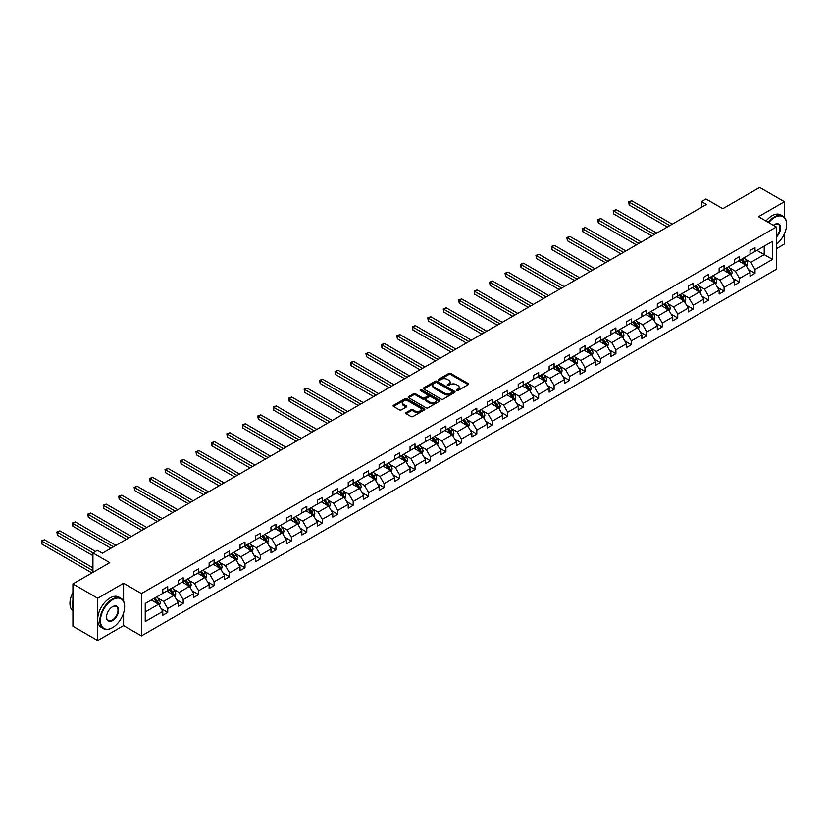 <?xml version="1.0" encoding="UTF-8"?>
<svg xmlns="http://www.w3.org/2000/svg" width="828" height="828" viewBox="0 0 828 828"><rect width="100%" height="100%" fill="white"/><g stroke="black" fill="none" stroke-linecap="round" stroke-linejoin="round"><path stroke-width="1.24" d="M456.538 390.619A0.963 0.559 0 0 0 457.894 390.619L468.234 384.658A1.377 0.797 0 0 0 468.638 384.099A1.377 0.797 0 0 0 468.234 383.54L450.732 373.428A1.377 0.797 0 0 0 448.786 373.428L438.447 379.4A0.963 0.559 0 0 0 439.813 380.176L441.148 379.41A4.399 2.536 0 0 1 447.368 379.41L448.828 380.249A4.399 2.536 0 0 1 450.121 382.05A4.399 2.536 0 0 1 448.828 383.84L447.493 384.616A0.963 0.559 0 0 0 448.859 385.403L450.194 384.627A4.399 2.536 0 0 1 456.414 384.627L457.874 385.475A4.399 2.536 0 0 1 459.167 387.266A4.399 2.536 0 0 1 457.874 389.067L456.538 389.833A0.963 0.559 0 0 0 456.538 390.619L456.538 389.833M784.416 217.329L784.416 201.742L759.659 187.449L722.803 208.728L705.963 198.999L701.451 201.608L701.451 207.321M776.343 248.731L784.416 244.074L784.416 233.765M123.6 601.211L123.6 583.274L97.694 598.23L97.694 640.551L72.926 626.258L72.926 583.926L109.772 562.647L92.933 552.928L92.933 572.376M97.694 598.23L72.926 583.926M406.093 412.613A1.377 0.797 0 0 0 405.689 413.182A1.377 0.797 0 0 0 406.093 413.741L411.009 416.577A1.377 0.797 0 0 0 412.944 416.577L424.422 409.953A1.377 0.797 0 0 0 424.826 409.384A1.377 0.797 0 0 0 424.422 408.825L406.921 398.723A1.377 0.797 0 0 0 404.975 398.723L393.497 405.347A1.377 0.797 0 0 0 393.103 405.906A1.377 0.797 0 0 0 393.497 406.465L399.438 409.891A1.377 0.797 0 0 0 401.373 409.891L406.289 407.055A1.377 0.797 0 0 0 406.693 406.496A1.377 0.797 0 0 0 406.289 405.937L403.35 404.24A3.674 2.122 0 0 1 402.273 402.739A3.674 2.122 0 0 1 404.54 400.773A3.674 2.122 0 0 1 408.546 401.238L420.075 407.883A3.674 2.122 0 0 1 421.152 409.384A3.674 2.122 0 0 1 418.875 411.35A3.674 2.122 0 0 1 414.869 410.895L412.944 409.777A1.377 0.797 0 0 0 411.009 409.777L406.093 412.613L406.093 413.741M92.933 552.928L97.445 550.33L102.393 553.187L706.408 204.464L701.451 201.608M123.6 583.274L141.433 593.562L776.343 226.996L776.343 269.328L141.433 635.894L141.433 593.562M784.416 201.742L758.51 216.708L776.343 226.996M441.241 399.117A1.377 0.797 0 0 0 443.187 399.117L454.665 392.493A1.377 0.797 0 0 0 455.069 391.923A1.377 0.797 0 0 0 454.665 391.365L437.163 381.263A1.377 0.797 0 0 0 435.217 381.263L423.739 387.887A1.377 0.797 0 0 0 423.336 388.446A1.377 0.797 0 0 0 423.739 389.005L441.241 399.117M420.769 390.826A0.963 0.559 0 0 1 421.752 390.971L421.752 389.822L439.544 400.1A1.377 0.797 0 0 1 439.947 400.659A1.377 0.797 0 0 1 439.544 401.218L428.066 407.842A1.377 0.797 0 0 1 426.13 407.842L408.618 397.74L413.534 394.925L413.534 393.776L408.618 396.612A1.377 0.797 0 0 0 408.214 397.181A1.377 0.797 0 0 0 408.618 397.74L408.618 396.612M413.534 394.925A1.377 0.797 0 0 1 415.48 394.925L415.48 393.776A1.377 0.797 0 0 0 413.534 393.776M415.48 393.776L422.58 397.875A1.377 0.797 0 0 0 424.526 397.875L427.776 396.001A1.377 0.797 0 0 0 428.179 395.442A1.377 0.797 0 0 0 427.776 394.873L420.386 390.609A0.963 0.559 0 0 1 421.752 389.822M145.242 603.488L162.774 593.365L162.774 589.536L167.732 586.669L167.732 590.509L178.227 584.444L178.227 580.614L183.185 577.747L183.185 581.587L193.69 575.522L193.69 571.693L198.637 568.826L198.637 572.665L209.142 566.6L209.142 562.771L214.09 559.904L214.09 563.733L224.595 557.679L224.595 553.839L229.553 550.982L229.553 554.812L240.048 548.757L240.048 544.917L245.005 542.061L245.005 545.89L255.5 539.835L255.5 535.995L260.458 533.139L260.458 536.968L270.953 530.903L270.953 527.074L275.91 524.217L275.91 528.047L286.416 521.982L286.416 518.152L291.363 515.295L291.363 519.125L301.868 513.06L301.868 509.23L306.815 506.374L306.815 510.203L317.321 504.138L317.321 500.309L322.278 497.452L322.278 501.282L332.773 495.216L332.773 491.387L337.731 488.53L337.731 492.36L348.226 486.295L348.226 482.465L353.183 479.598L353.183 483.438L363.689 477.373L363.689 473.544L368.636 470.677L368.636 474.516L379.141 468.451L379.141 464.622L384.089 461.755L384.089 465.595L394.594 459.53L394.594 455.7L399.541 452.833L399.541 456.663L410.046 450.608L410.046 446.768L415.004 443.911L415.004 447.741L425.499 441.686L425.499 437.846L430.456 434.99L430.456 438.819L440.951 432.765L440.951 428.925L445.909 426.068L445.909 429.898L456.414 423.832L456.414 420.003L461.362 417.146L461.362 420.976L471.867 414.911L471.867 411.081L476.814 408.225L476.814 412.054L487.319 405.989L487.319 402.16L492.277 399.303L492.277 403.132L502.772 397.067L502.772 393.238L507.73 390.381L507.73 394.211L518.224 388.146L518.224 384.316L523.182 381.46L523.182 385.289L533.687 379.224L533.687 375.394L538.635 372.538L538.635 376.367L549.14 370.302L549.14 366.473L554.087 363.606L554.087 367.446L564.592 361.381L564.592 357.551L569.54 354.684L569.54 358.524L580.045 352.459L580.045 348.629L585.003 345.762L585.003 349.602L595.498 343.537L595.498 339.708L600.455 336.841L600.455 340.67L610.95 334.615L610.95 330.776L615.908 327.919L615.908 331.749L626.413 325.694L626.413 321.854L631.36 318.997L631.36 322.827L641.866 316.772L641.866 312.932L646.813 310.076L646.813 313.905L657.318 307.84L657.318 304.011L662.276 301.154L662.276 304.983L672.771 298.918L672.771 295.089L677.728 292.232L677.728 296.062L688.223 289.997L688.223 286.167L693.181 283.311L693.181 287.14L703.686 281.075L703.686 277.245L708.633 274.389L708.633 278.218L719.139 272.153L719.139 268.324L724.086 265.467L724.086 269.297L734.591 263.232L734.591 259.402L739.539 256.535L739.539 260.375L750.044 254.31L750.044 250.48L755.001 247.613L755.001 251.453L772.534 241.331L772.534 259.402L755.001 269.524L755.001 273.354L750.044 276.221L750.044 272.381L739.539 278.446L739.539 282.276L734.591 285.142L734.591 281.303L724.086 287.368L724.086 291.197L719.139 294.064L719.139 290.224L708.633 296.289L708.633 300.119L703.686 302.986L703.686 299.146L693.181 305.211L693.181 309.051L688.223 311.908L688.223 308.078L677.728 314.133L677.728 317.973L672.771 320.829L672.771 317L662.276 323.055L662.276 326.894L657.318 329.751L657.318 325.921L646.813 331.987L646.813 335.816L641.866 338.673L641.866 334.843L631.36 340.908L631.36 344.738L626.413 347.594L626.413 343.765L615.908 349.83L615.908 353.659L610.95 356.516L610.95 352.687L600.455 358.752L600.455 362.581L595.498 365.438L595.498 361.608L585.003 367.673L585.003 371.503L580.045 374.359L580.045 370.53L569.54 376.595L569.54 380.425L564.592 383.281L564.592 379.452L554.087 385.517L554.087 389.346L549.14 392.213L549.14 388.373L538.635 394.438L538.635 398.268L533.687 401.135L533.687 397.295L523.182 403.36L523.182 407.19L518.224 410.057L518.224 406.217L507.73 412.282L507.73 416.111L502.772 418.978L502.772 415.149L492.277 421.204L492.277 425.043L487.319 427.9L487.319 424.071L476.814 430.125L476.814 433.965L471.867 436.822L471.867 432.992L461.362 439.047L461.362 442.887L456.414 445.743L456.414 441.914L445.909 447.979L445.909 451.809L440.951 454.665L440.951 450.836L430.456 456.901L430.456 460.73L425.499 463.587L425.499 459.757L415.004 465.822L415.004 469.652L410.046 472.509L410.046 468.679L399.541 474.744L399.541 478.574L394.594 481.43L394.594 477.601L384.089 483.666L384.089 487.495L379.141 490.352L379.141 486.522L368.636 492.588L368.636 496.417L363.689 499.284L363.689 495.444L353.183 501.509L353.183 505.339L348.226 508.206L348.226 504.366L337.731 510.431L337.731 514.26L332.773 517.127L332.773 513.288L322.278 519.353L322.278 523.182L317.321 526.049L317.321 522.209L306.815 528.274L306.815 532.114L301.868 534.971L301.868 531.141L291.363 537.196L291.363 541.036L286.416 543.892L286.416 540.063L275.91 546.118L275.91 549.958L270.953 552.814L270.953 548.985L260.458 555.05L260.458 558.879L255.5 561.736L255.5 557.906L245.005 563.971L245.005 567.801L240.048 570.658L240.048 566.828L229.553 572.893L229.553 576.723L224.595 579.579L224.595 575.75L214.09 581.815L214.09 585.644L209.142 588.501L209.142 584.671L198.637 590.737L198.637 594.566L193.69 597.423L193.69 593.593L183.185 599.658L183.185 603.488L178.227 606.344L178.227 602.515L167.732 608.58L167.732 612.409L162.774 615.276L162.774 611.437L145.242 621.559L145.242 603.488M166.738 591.078L174.066 595.311L163.571 601.376L157.837 598.064M163.571 601.376L167.732 608.58M174.066 595.311L178.227 602.515M162.774 592.455L163.571 592.91L167.732 590.509M182.191 582.156L189.529 586.39L179.024 592.455L173.29 589.143M179.024 592.455L183.185 599.658M189.529 586.39L193.69 593.593M178.227 583.533L179.024 583.988L183.185 581.587M197.644 573.235L204.982 577.468L194.476 583.533L188.743 580.221M194.476 583.533L198.637 590.737M204.982 577.468L209.142 584.671M193.69 574.601L194.476 575.067L198.637 572.665M213.106 564.313L220.434 568.546L209.929 574.601L204.195 571.299M209.929 574.601L214.09 581.815M220.434 568.546L224.595 575.75M209.142 565.679L209.929 566.145L214.09 563.733M228.559 555.391L235.887 559.625L225.392 565.679L219.648 562.378M225.392 565.679L229.553 572.893M235.887 559.625L240.048 566.828M224.595 556.758L225.392 557.213L229.553 554.812M244.012 546.47L251.339 550.703L240.844 556.758L235.111 553.446M240.844 556.758L245.005 563.971M251.339 550.703L255.5 557.906M240.048 547.836L240.844 548.291L245.005 545.89M259.464 537.538L266.792 541.771L256.297 547.836L250.563 544.524M256.297 547.836L260.458 555.05M266.792 541.771L270.953 548.985M255.5 538.914L256.297 539.37L260.458 536.968M274.917 528.616L282.255 532.849L271.75 538.914L266.016 535.602M271.75 538.914L275.91 546.118M282.255 532.849L286.416 540.063M270.953 529.992L271.75 530.448L275.91 528.047M290.38 519.694L297.707 523.927L287.202 529.992L281.468 526.68M287.202 529.992L291.363 537.196M297.707 523.927L301.868 531.141M286.416 521.071L287.202 521.526L291.363 519.125M305.832 510.772L313.16 515.006L302.655 521.071L296.921 517.759M302.655 521.071L306.815 528.274M313.16 515.006L317.321 522.209M301.868 512.149L302.655 512.604L306.815 510.203M321.285 501.851L328.612 506.084L318.118 512.149L312.384 508.837M318.118 512.149L322.278 519.353M328.612 506.084L332.773 513.288M317.321 503.227L318.118 503.683L322.278 501.282M336.737 492.929L344.065 497.162L333.57 503.227L327.836 499.915M333.57 503.227L337.731 510.431M344.065 497.162L348.226 504.366M332.773 494.306L333.57 494.761L337.731 492.36M352.19 484.007L359.528 488.241L349.023 494.306L343.289 490.994M349.023 494.306L353.183 501.509M359.528 488.241L363.689 495.444M348.226 485.384L349.023 485.839L353.183 483.438M367.642 475.086L374.981 479.319L364.475 485.384L358.741 482.072M364.475 485.384L368.636 492.588M374.981 479.319L379.141 486.522M363.689 476.462L364.475 476.918L368.636 474.516M383.105 466.164L390.433 470.397L379.928 476.462L374.194 473.15M379.928 476.462L384.089 483.666M390.433 470.397L394.594 477.601M379.141 467.53L379.928 467.996L384.089 465.595M398.558 457.242L405.886 461.475L395.38 467.53L389.646 464.229M395.38 467.53L399.541 474.744M405.886 461.475L410.046 468.679M394.594 458.608L395.38 459.074L399.541 456.663M414.01 448.321L421.338 452.554L410.843 458.608L405.109 455.307M410.843 458.608L415.004 465.822M421.338 452.554L425.499 459.757M410.046 449.687L410.843 450.153L415.004 447.741M429.463 439.399L436.791 443.632L426.296 449.687L420.562 446.375M426.296 449.687L430.456 456.901M436.791 443.632L440.951 450.836M425.499 440.765L426.296 441.22L430.456 438.819M444.915 430.477L452.254 434.7L441.748 440.765L436.014 437.453M441.748 440.765L445.909 447.979M452.254 434.7L456.414 441.914M440.951 431.843L441.748 432.299L445.909 429.898M460.368 421.545L467.706 425.778L457.201 431.843L451.467 428.531M457.201 431.843L461.362 439.047M467.706 425.778L471.867 432.992M456.414 422.922L457.201 423.377L461.362 420.976M475.831 412.623L483.159 416.857L472.653 422.922L466.92 419.61M472.653 422.922L476.814 430.125M483.159 416.857L487.319 424.071M471.867 414L472.653 414.455L476.814 412.054M491.283 403.702L498.611 407.935L488.116 414L482.382 410.688M488.116 414L492.277 421.204M498.611 407.935L502.772 415.149M487.319 405.078L488.116 405.534L492.277 403.132M506.736 394.78L514.064 399.013L503.569 405.078L497.835 401.766M503.569 405.078L507.73 412.282M514.064 399.013L518.224 406.217M502.772 396.157L503.569 396.612L507.73 394.211M522.189 385.858L529.527 390.091L519.021 396.157L513.288 392.845M519.021 396.157L523.182 403.36M529.527 390.091L533.687 397.295M518.224 387.235L519.021 387.69L523.182 385.289M537.641 376.937L544.979 381.17L534.474 387.235L528.74 383.923M534.474 387.235L538.635 394.438M544.979 381.17L549.14 388.373M533.687 378.313L534.474 378.769L538.635 376.367M553.104 368.015L560.432 372.248L549.927 378.313L544.193 375.001M549.927 378.313L554.087 385.517M560.432 372.248L564.592 379.452M549.14 369.391L549.927 369.847L554.087 367.446M568.557 359.093L575.884 363.326L565.379 369.391L559.645 366.079M565.379 369.391L569.54 376.595M575.884 363.326L580.045 370.53M564.592 360.47L565.379 360.925L569.54 358.524M584.009 350.172L591.337 354.405L580.842 360.47L575.108 357.158M580.842 360.47L585.003 367.673M591.337 354.405L595.498 361.608M580.045 351.538L580.842 352.003L585.003 349.602M599.462 341.25L606.789 345.483L596.295 351.538L590.561 348.236M596.295 351.538L600.455 358.752M606.789 345.483L610.95 352.687M595.498 342.616L596.295 343.082L600.455 340.67M614.914 332.328L622.252 336.561L611.747 342.616L606.013 339.314M611.747 342.616L615.908 349.83M622.252 336.561L626.413 343.765M610.95 333.694L611.747 334.15L615.908 331.749M630.367 323.406L637.705 327.64L627.2 333.694L621.466 330.382M627.2 333.694L631.36 340.908M637.705 327.64L641.866 334.843M626.413 324.773L627.2 325.228L631.36 322.827M645.83 314.474L653.157 318.708L642.652 324.773L636.918 321.461M642.652 324.773L646.813 331.987M653.157 318.708L657.318 325.921M641.866 315.851L642.652 316.306L646.813 313.905M661.282 305.553L668.61 309.786L658.115 315.851L652.381 312.539M658.115 315.851L662.276 323.055M668.61 309.786L672.771 317M657.318 306.929L658.115 307.385L662.276 304.983M676.735 296.631L684.063 300.864L673.568 306.929L667.834 303.617M673.568 306.929L677.728 314.133M684.063 300.864L688.223 308.078M672.771 298.008L673.568 298.463L677.728 296.062M692.187 287.709L699.525 291.942L689.02 298.008L683.286 294.696M689.02 298.008L693.181 305.211M699.525 291.942L703.686 299.146M688.223 289.086L689.02 289.541L693.181 287.14M707.64 278.788L714.978 283.021L704.473 289.086L698.739 285.774M704.473 289.086L708.633 296.289M714.978 283.021L719.139 290.224M703.686 280.164L704.473 280.62L708.633 278.218M723.103 269.866L730.431 274.099L719.925 280.164L714.191 276.852M719.925 280.164L724.086 287.368M730.431 274.099L734.591 281.303M719.139 271.242L719.925 271.698L724.086 269.297M738.555 260.944L745.883 265.177L735.378 271.242L729.644 267.93M735.378 271.242L739.539 278.446M745.883 265.177L750.044 272.381M734.591 262.321L735.378 262.776L739.539 260.375M756.875 250.366L764.213 254.6L750.841 262.321L745.107 259.009M750.841 262.321L755.001 269.524M772.534 259.402L764.213 254.6L764.213 246.133L772.534 241.331M97.694 640.551L123.6 625.595L141.433 635.894M750.044 253.399L750.841 253.854L755.001 251.453M145.242 611.954L158.614 604.233L151.286 600M158.614 604.233L162.774 611.437M748.409 269.555L755.001 273.354M732.956 278.477L739.539 282.276M717.503 287.399L724.086 291.197M702.051 296.32L708.633 300.119M686.588 305.242L693.181 309.051M671.135 314.164L677.728 317.973M655.683 323.086L662.276 326.894M640.23 332.007L646.813 335.816M624.778 340.929L631.36 344.738M609.325 349.851L615.908 353.659M593.862 358.783L600.455 362.581M578.41 367.704L585.003 371.503M562.957 376.626L569.54 380.425M547.505 385.548L554.087 389.346M532.052 394.47L538.635 398.268M516.589 403.391L523.182 407.19M501.137 412.313L507.73 416.111M485.684 421.235L492.277 425.043M470.232 430.156L476.814 433.965M454.779 439.078L461.362 442.887M439.326 448L445.909 451.809M423.864 456.921L430.456 460.73M408.411 465.843L415.004 469.652M392.958 474.775L399.541 478.574M377.506 483.697L384.089 487.495M362.053 492.619L368.636 496.417M346.59 501.54L353.183 505.339M331.138 510.462L337.731 514.26M315.685 519.384L322.278 523.182M300.233 528.305L306.815 532.114M284.78 537.227L291.363 541.036M269.328 546.149L275.91 549.958M253.865 555.07L260.458 558.879M238.412 563.992L245.005 567.801M222.96 572.914L229.553 576.723M207.507 581.846L214.09 585.644M192.055 590.768L198.637 594.566M176.592 599.689L183.185 603.488M161.139 608.611L167.732 612.409M123.6 625.595L123.6 612.958M456.921 390.764L457.874 390.205A4.399 2.536 0 0 0 459.167 388.415L459.167 387.266M450.121 382.05L450.121 383.188A4.399 2.536 0 0 1 448.828 384.989L447.876 385.537M468.234 383.54L468.234 384.658L450.732 374.577A1.377 0.797 0 0 0 448.786 374.577L438.84 380.321M454.644 392.503L437.163 382.401A1.377 0.797 0 0 0 435.217 382.401L423.76 389.015M452.233 392.317A0.963 0.559 0 0 0 452.233 391.541L436.873 382.66A0.963 0.559 0 0 0 435.507 382.66L434.1 383.478A4.399 2.536 0 0 0 432.806 385.279A4.399 2.536 0 0 0 434.1 387.069L444.605 393.134A4.399 2.536 0 0 0 450.825 393.134L452.233 392.317L452.233 393.466A0.963 0.559 0 0 0 452.512 393.072L452.512 391.923M432.806 385.279L432.806 386.417A4.399 2.536 0 0 0 434.1 388.218L434.1 387.069M452.233 393.466L450.825 394.283A4.399 2.536 0 0 1 444.605 394.283L434.1 388.218M415.48 394.925L422.58 399.024A1.377 0.797 0 0 0 424.526 399.024L427.776 397.14A1.377 0.797 0 0 0 428.179 396.581L428.179 395.442M421.752 390.971L439.523 401.228M429.939 402.129A3.674 2.122 0 0 0 433.955 402.594A3.674 2.122 0 0 0 436.221 400.628A3.674 2.122 0 0 0 435.145 399.127L431.088 396.788A1.377 0.797 0 0 0 429.142 396.788L425.882 398.661A1.377 0.797 0 0 0 425.478 399.231A1.377 0.797 0 0 0 425.882 399.789L429.939 402.129L429.939 403.277A3.674 2.122 0 0 0 433.955 403.733A3.674 2.122 0 0 0 436.221 401.777L436.221 400.628M425.478 399.231L425.478 400.369A1.377 0.797 0 0 0 425.882 400.928L425.882 399.789M429.939 403.277L425.882 400.928M421.152 409.384L421.152 410.533A3.674 2.122 0 0 1 418.875 412.499A3.674 2.122 0 0 1 414.869 412.034L412.944 410.926A1.377 0.797 0 0 0 411.009 410.926L406.113 413.752M402.273 402.739L402.273 403.878A3.674 2.122 0 0 0 403.35 405.378L403.35 404.24M406.289 405.937L406.289 407.055L403.35 405.378M424.422 408.825L424.422 409.953L406.921 399.862A1.377 0.797 0 0 0 404.975 399.862L393.517 406.476M746.639 266.481L747.549 263.853A3.716 2.142 -120 0 0 746.359 260.685L744.134 257.715M740.149 261.865L739.187 260.582M672.274 224.171L631.692 200.738L629.208 202.167L629.208 205.023L667.327 227.027M744.351 264.691L745.542 264.008A3.716 2.142 -120 0 0 744.475 261.772L742.261 258.802M741.329 259.34L743.772 262.611A1.894 1.097 60 0 1 744.113 263.19L745.542 264.008M741.07 259.495L743.296 262.466A3.716 2.142 60 0 1 744.217 264.215M629.208 205.023L628.669 201.846L669.8 225.599M628.669 201.846L631.692 200.738M776.343 244.229A17.088 9.864 120 0 0 786.6 224.512A17.088 9.864 120 0 0 774.511 217.536A17.088 9.864 120 0 0 768.715 222.587M768.198 222.297A17.512 10.112 -60 0 1 774.221 217.019A17.512 10.112 -60 0 1 782.977 216.149A17.512 10.112 -60 0 1 786.6 224.171A17.512 10.112 -60 0 1 786.6 224.336M773.383 225.288A8.549 4.937 -60 0 1 774.511 224.512L774.511 224.512A8.549 4.937 -60 0 1 780.483 226.965A8.549 4.937 -60 0 1 776.343 237.077M766.024 221.035A17.512 10.112 -60 0 1 772.038 215.756A17.512 10.112 -60 0 1 780.794 214.897L782.977 216.149M776.343 236.249A8.125 4.689 120 0 0 778.279 224.284A8.125 4.689 120 0 0 774.366 224.595M112.256 627.8L112.546 627.624A17.088 9.864 120 0 0 124.635 606.696A17.088 9.864 120 0 0 112.546 599.71A17.088 9.864 120 0 0 100.467 620.648A17.088 9.864 120 0 0 112.546 627.624L112.256 627.8A17.512 10.112 -60 0 1 103.5 628.669A17.512 10.112 -60 0 1 100.809 614.635A17.512 10.112 -60 0 1 112.256 599.203A17.512 10.112 -60 0 1 121.012 598.333A17.512 10.112 -60 0 1 124.635 606.344A17.512 10.112 -60 0 1 124.635 606.52M112.546 620.648A8.549 4.937 -60 0 1 106.512 617.16A8.549 4.937 -60 0 1 112.546 606.696L112.546 606.696A8.549 4.937 -60 0 1 118.59 610.184A8.549 4.937 -60 0 1 112.546 620.648M106.512 616.984A8.125 4.689 120 0 0 108.189 620.534A8.125 4.689 120 0 0 112.256 620.131A8.125 4.689 120 0 0 117.566 612.968A8.125 4.689 120 0 0 116.313 606.458A8.125 4.689 120 0 0 112.401 606.779M103.5 628.669L101.316 627.407A17.512 10.112 -60 0 1 98.635 613.372A17.512 10.112 -60 0 1 110.072 597.94A17.512 10.112 -60 0 1 118.828 597.071L121.012 598.333M72.926 608.518A17.512 10.112 -60 0 1 72.926 600.517M72.926 610.95A17.512 10.112 -60 0 1 72.926 592.362M731.186 275.403L732.097 272.774A3.716 2.142 -120 0 0 730.907 269.607L728.681 266.637M724.697 270.787L723.734 269.504M656.821 233.092L616.239 209.66L613.755 211.088L613.755 213.945L651.864 235.949M728.899 273.613L730.089 272.929A3.716 2.142 -120 0 0 729.023 270.694L726.798 267.723M725.877 268.262L728.319 271.532A1.894 1.097 60 0 1 728.661 272.112L730.089 272.929M725.618 268.417L727.833 271.387A3.716 2.142 60 0 1 728.764 273.136M613.755 213.945L613.217 210.767L654.348 234.521M613.217 210.767L616.239 209.66M715.723 284.325L716.634 281.696A3.716 2.142 -120 0 0 715.454 278.529L713.229 275.569M709.244 279.709L708.271 278.425M641.369 242.014L600.776 218.582L598.302 220.01L598.302 222.867L636.411 244.871M713.446 282.545L714.636 281.851A3.716 2.142 -120 0 0 713.57 279.616L711.345 276.656M710.414 277.183L712.867 280.454A1.894 1.097 60 0 1 713.208 281.034L714.636 281.851M710.155 277.339L712.38 280.309A3.716 2.142 60 0 1 713.312 282.058M598.302 222.867L597.754 219.699L638.895 243.442M597.754 219.699L600.776 218.582M700.271 293.247L701.181 290.618A3.716 2.142 -120 0 0 700.002 287.461L697.776 284.49M693.781 288.63L692.819 287.347M625.916 250.936L585.324 227.503L582.85 228.932L582.85 231.788L620.959 253.792M697.994 291.466L699.184 290.773A3.716 2.142 -120 0 0 698.118 288.548L695.893 285.577M694.961 286.115L697.414 289.376A1.894 1.097 60 0 1 697.756 289.955L699.184 290.773M694.702 286.26L696.928 289.231A3.716 2.142 60 0 1 697.849 290.98M582.85 231.788L582.301 228.621L623.432 252.364M582.301 228.621L585.324 227.503M684.818 302.168L685.729 299.539A3.716 2.142 -120 0 0 684.549 296.383L682.324 293.412M678.329 297.552L677.366 296.269M610.464 259.857L569.871 236.425L567.397 237.853L567.397 240.71L605.506 262.714M682.541 300.388L683.721 299.695A3.716 2.142 -120 0 0 682.665 297.469L680.44 294.499M679.509 295.037L681.951 298.297A1.894 1.097 60 0 1 682.303 298.877L683.721 299.695M679.25 295.182L681.475 298.152A3.716 2.142 60 0 1 682.396 299.902M567.397 240.71L566.849 237.543L607.98 261.286M566.849 237.543L569.871 236.425M669.366 311.09L670.276 308.461A3.716 2.142 -120 0 0 669.086 305.304L666.871 302.334M662.876 306.484L661.914 305.19M595.001 268.779L554.418 245.347L551.945 246.775L551.945 249.642L590.053 271.636M667.078 309.31L668.268 308.616A3.716 2.142 -120 0 0 667.213 306.391L664.987 303.421M664.056 303.959L666.499 307.219A1.894 1.097 60 0 1 666.85 307.799L668.268 308.616M663.797 304.104L666.022 307.074A3.716 2.142 60 0 1 666.944 308.823M551.945 249.642L551.396 246.465L592.527 270.207M551.396 246.465L554.418 245.347M653.913 320.012L654.824 317.383A3.716 2.142 -120 0 0 653.634 314.226L651.408 311.256M647.424 315.406L646.461 314.112M579.548 277.701L538.966 254.268L536.482 255.697L536.482 258.564L574.601 280.557M651.626 318.231L652.816 317.548A3.716 2.142 -120 0 0 651.75 315.313L649.525 312.342M648.603 312.88L651.046 316.141A1.894 1.097 60 0 1 651.388 316.72L652.816 317.548M648.345 313.025L650.57 315.996A3.716 2.142 60 0 1 651.491 317.745M536.482 258.564L535.944 255.386L577.075 279.129M535.944 255.386L538.966 254.268M638.46 328.944L639.371 326.304A3.716 2.142 -120 0 0 638.181 323.148L635.956 320.177M631.971 324.328L631.008 323.034M564.096 286.623L523.513 263.19L521.029 264.618L521.029 267.485L559.138 289.489M636.173 327.153L637.363 326.47A3.716 2.142 -120 0 0 636.297 324.234L634.072 321.264M633.141 321.802L635.593 325.073A1.894 1.097 60 0 1 635.935 325.642L637.363 326.47M632.882 321.947L635.107 324.918A3.716 2.142 60 0 1 636.039 326.677M521.029 267.485L520.491 264.308L561.622 288.051M520.491 264.308L523.513 263.19M622.998 337.865L623.908 335.226A3.716 2.142 -120 0 0 622.728 332.069L620.503 329.099M616.518 333.249L615.546 331.956M548.643 295.544L508.05 272.112L505.577 273.54L505.577 276.407L543.685 298.411M620.721 336.075L621.911 335.392A3.716 2.142 -120 0 0 620.845 333.156L618.62 330.186M617.688 330.724L620.141 333.994A1.894 1.097 60 0 1 620.482 334.564L621.911 335.392M617.429 330.869L619.654 333.839A3.716 2.142 60 0 1 620.586 335.599M505.577 276.407L505.028 273.23L546.169 296.973M505.028 273.23L508.05 272.112M607.545 346.787L608.456 344.148A3.716 2.142 -120 0 0 607.276 340.991L605.051 338.021M601.056 342.171L600.093 340.877M533.191 304.466L492.598 281.034L490.124 282.472L490.124 285.329L528.233 307.333M605.268 344.997L606.458 344.313A3.716 2.142 -120 0 0 605.392 342.078L603.167 339.107M602.235 339.646L604.688 342.916A1.894 1.097 60 0 1 605.03 343.485L606.458 344.313M601.977 339.791L604.202 342.761A3.716 2.142 60 0 1 605.123 344.52M490.124 285.329L489.576 282.151L530.707 305.905M489.576 282.151L492.598 281.034M592.092 355.709L593.003 353.08A3.716 2.142 -120 0 0 591.823 349.913L589.598 346.942M585.603 351.093L584.64 349.809M517.728 313.388L477.145 289.955L474.672 291.394L474.672 294.25L512.78 316.255M589.805 353.918L590.995 353.235A3.716 2.142 -120 0 0 589.94 351L587.714 348.029M586.783 348.567L589.225 351.838A1.894 1.097 60 0 1 589.577 352.407L590.995 353.235M586.524 348.723L588.749 351.683A3.716 2.142 60 0 1 589.671 353.442M474.672 294.25L474.123 291.073L515.254 314.826M474.123 291.073L477.145 289.955M576.64 364.63L577.551 362.002A3.716 2.142 -120 0 0 576.36 358.834L574.135 355.864M570.15 360.014L569.188 358.731M502.275 322.32L461.693 298.887L459.219 300.316L459.219 303.172L497.328 325.176M574.353 362.84L575.543 362.157A3.716 2.142 -120 0 0 574.477 359.921L572.262 356.951M571.33 357.489L573.773 360.76A1.894 1.097 60 0 1 574.115 361.329L575.543 362.157M571.072 357.644L573.297 360.604A3.716 2.142 60 0 1 574.218 362.364M459.219 303.172L458.671 299.995L499.801 323.748M458.671 299.995L461.693 298.887M561.187 373.552L562.098 370.923A3.716 2.142 -120 0 0 560.908 367.756L558.683 364.786M554.698 368.936L553.735 367.653M486.823 331.241L446.24 307.809L443.756 309.237L443.756 312.094L481.875 334.098M558.9 371.762L560.09 371.079A3.716 2.142 -120 0 0 559.024 368.843L556.799 365.872M555.878 366.411L558.32 369.681A1.894 1.097 60 0 1 558.662 370.251L560.09 371.079M555.619 366.566L557.834 369.536A3.716 2.142 60 0 1 558.765 371.286M443.756 312.094L443.218 308.916L484.349 332.67M443.218 308.916L446.24 307.809M545.724 382.474L546.635 379.845A3.716 2.142 -120 0 0 545.455 376.678L543.23 373.707M539.245 377.858L538.283 376.574M471.37 340.163L430.777 316.731L428.304 318.159L428.304 321.016L466.412 343.02M543.447 380.683L544.638 380A3.716 2.142 -120 0 0 543.572 377.765L541.346 374.794M540.415 375.332L542.868 378.603A1.894 1.097 60 0 1 543.209 379.183L544.638 380M540.156 375.488L542.381 378.458A3.716 2.142 60 0 1 543.313 380.207M428.304 321.016L427.765 317.838L468.896 341.591M427.765 317.838L430.777 316.731M530.272 391.396L531.183 388.767A3.716 2.142 -120 0 0 530.003 385.6L527.778 382.639M523.793 386.779L522.82 385.496M455.917 349.085L415.325 325.652L412.851 327.081L412.851 329.937L450.96 351.941M527.995 389.605L529.185 388.922A3.716 2.142 -120 0 0 528.119 386.686L525.894 383.726M524.962 384.254L527.415 387.525A1.894 1.097 60 0 1 527.757 388.104L529.185 388.922M524.704 384.409L526.929 387.38A3.716 2.142 60 0 1 527.85 389.129M412.851 329.937L412.303 326.77L453.433 350.513M412.303 326.77L415.325 325.652M514.819 400.317L515.73 397.688A3.716 2.142 -120 0 0 514.55 394.521L512.325 391.561M508.33 395.701L507.367 394.418M440.465 358.006L399.872 334.574L397.399 336.002L397.399 338.859L435.507 360.863M512.542 398.537L513.722 397.844A3.716 2.142 -120 0 0 512.667 395.608L510.441 392.648M509.51 393.176L511.963 396.446A1.894 1.097 60 0 1 512.304 397.026L513.722 397.844M509.251 393.331L511.476 396.301A3.716 2.142 60 0 1 512.397 398.051M397.399 338.859L396.85 335.692L437.981 359.435M396.85 335.692L399.872 334.574M499.367 409.239L500.278 406.61A3.716 2.142 -120 0 0 499.087 403.453L496.872 400.483M492.877 404.623L491.915 403.339M425.002 366.928L384.42 343.496L381.946 344.924L381.946 347.781L420.055 369.785M497.079 407.459L498.27 406.765A3.716 2.142 -120 0 0 497.214 404.54L494.989 401.57M494.057 402.108L496.5 405.368A1.894 1.097 60 0 1 496.852 405.948L498.27 406.765M493.798 402.253L496.024 405.223A3.716 2.142 60 0 1 496.945 406.972M381.946 347.781L381.397 344.614L422.528 368.356M381.397 344.614L384.42 343.496M483.914 418.161L484.825 415.532A3.716 2.142 -120 0 0 483.635 412.375L481.41 409.405M477.425 413.545L476.462 412.261M409.549 375.85L368.967 352.417L366.483 353.846L366.483 356.702L404.602 378.706M481.627 416.38L482.817 415.687A3.716 2.142 -120 0 0 481.751 413.462L479.536 410.491M478.605 411.03L481.047 414.29A1.894 1.097 60 0 1 481.389 414.869L482.817 415.687M478.346 411.174L480.571 414.145A3.716 2.142 60 0 1 481.492 415.894M366.483 356.702L365.945 353.535L407.076 377.278M365.945 353.535L368.967 352.417M468.462 427.082L469.372 424.453A3.716 2.142 -120 0 0 468.182 421.297L465.957 418.326M461.972 422.477L461.01 421.183M394.097 384.772L353.515 361.339L351.031 362.767L351.031 365.634L389.139 387.628M466.174 425.302L467.365 424.609A3.716 2.142 -120 0 0 466.299 422.383L464.073 419.413M463.142 419.951L465.595 423.211A1.894 1.097 60 0 1 465.936 423.791L467.365 424.609M462.883 420.096L465.108 423.067A3.716 2.142 60 0 1 466.04 424.816M351.031 365.634L350.492 362.457L391.623 386.2M350.492 362.457L353.515 361.339M452.999 436.004L453.91 433.375A3.716 2.142 -120 0 0 452.73 430.218L450.504 427.248M446.52 431.398L445.547 430.105M378.644 393.693L338.052 370.261L335.578 371.689L335.578 374.556L373.687 396.56M450.722 434.224L451.912 433.541A3.716 2.142 -120 0 0 450.846 431.305L448.621 428.335M447.689 428.873L450.142 432.144A1.894 1.097 60 0 1 450.484 432.713L451.912 433.541M447.43 429.018L449.656 431.988A3.716 2.142 60 0 1 450.587 433.737M335.578 374.556L335.029 371.379L376.171 395.122M335.029 371.379L338.052 370.261M437.546 444.936L438.457 442.297A3.716 2.142 -120 0 0 437.277 439.14L435.052 436.17M431.057 440.32L430.094 439.026M363.192 402.615L322.599 379.183L320.125 380.611L320.125 383.478L358.234 405.482M435.269 443.146L436.459 442.462A3.716 2.142 -120 0 0 435.393 440.227L433.168 437.256M432.237 437.795L434.69 441.065A1.894 1.097 60 0 1 435.031 441.634L436.459 442.462M431.978 437.94L434.203 440.91A3.716 2.142 60 0 1 435.124 442.669M320.125 383.478L319.577 380.3L360.708 404.043M319.577 380.3L322.599 379.183M422.094 453.858L423.004 451.219A3.716 2.142 -120 0 0 421.825 448.062L419.599 445.091M415.604 449.242L414.642 447.948M347.729 411.537L307.147 388.104L304.673 389.533L304.673 392.4L342.782 414.404M419.817 452.067L420.997 451.384A3.716 2.142 -120 0 0 419.941 449.149L417.716 446.178M416.784 446.716L419.227 449.987A1.894 1.097 60 0 1 419.579 450.556L420.997 451.384M416.525 446.861L418.751 449.832A3.716 2.142 60 0 1 419.672 451.591M304.673 392.4L304.124 389.222L345.255 412.975M304.124 389.222L307.147 388.104M406.641 462.78L407.552 460.14A3.716 2.142 -120 0 0 406.362 456.984L404.136 454.013M400.152 458.163L399.189 456.87M332.276 420.458L291.694 397.026L289.22 398.465L289.22 401.321L327.329 423.325M404.354 460.989L405.544 460.306A3.716 2.142 -120 0 0 404.488 458.07L402.263 455.1M401.332 455.638L403.774 458.909A1.894 1.097 60 0 1 404.116 459.478L405.544 460.306M401.073 455.783L403.298 458.753A3.716 2.142 60 0 1 404.219 460.513M289.22 401.321L288.672 398.144L329.803 421.897M288.672 398.144L291.694 397.026M391.189 471.701L392.099 469.072A3.716 2.142 -120 0 0 390.909 465.905L388.684 462.935M384.699 467.085L383.737 465.802M316.824 429.39L276.241 405.948L273.757 407.386L273.757 410.243L311.877 432.247M388.901 469.911L390.091 469.228A3.716 2.142 -120 0 0 389.025 466.992L386.8 464.022M385.879 464.56L388.322 467.83A1.894 1.097 60 0 1 388.663 468.4L390.091 469.228M385.62 464.715L387.835 467.675A3.716 2.142 60 0 1 388.767 469.435M273.757 410.243L273.219 407.065L314.35 430.819M273.219 407.065L276.241 405.948M375.726 480.623L376.636 477.994A3.716 2.142 -120 0 0 375.457 474.827L373.231 471.856M369.247 476.007L368.284 474.723M301.371 438.312L260.779 414.88L258.305 416.308L258.305 419.165L296.414 441.169M373.449 478.832L374.639 478.149A3.716 2.142 -120 0 0 373.573 475.914L371.348 472.943M370.416 473.481L372.869 476.752A1.894 1.097 60 0 1 373.211 477.321L374.639 478.149M370.157 473.637L372.383 476.607A3.716 2.142 60 0 1 373.314 478.356M258.305 419.165L257.767 415.987L298.898 439.74M257.767 415.987L260.779 414.88M360.273 489.545L361.184 486.916A3.716 2.142 -120 0 0 360.004 483.749L357.779 480.778M353.794 484.929L352.821 483.645M285.919 447.234L245.326 423.801L242.852 425.23L242.852 428.086L280.961 450.09M357.996 487.754L359.186 487.071A3.716 2.142 -120 0 0 358.12 484.835L355.895 481.865M354.964 482.403L357.417 485.674A1.894 1.097 60 0 1 357.758 486.253L359.186 487.071M354.705 482.558L356.93 485.529A3.716 2.142 60 0 1 357.851 487.278M242.852 428.086L242.304 424.909L283.435 448.662M242.304 424.909L245.326 423.801M344.821 498.466L345.731 495.837A3.716 2.142 -120 0 0 344.551 492.67L342.326 489.7M338.331 493.85L337.369 492.567M270.466 456.156L229.873 432.723L227.4 434.151L227.4 437.008L265.509 459.012M342.544 496.676L343.724 495.993A3.716 2.142 -120 0 0 342.668 493.757L340.443 490.787M339.511 491.325L341.964 494.595A1.894 1.097 60 0 1 342.306 495.175L343.724 495.993M339.252 491.48L341.478 494.451A3.716 2.142 60 0 1 342.399 496.2M227.4 437.008L226.851 433.831L267.982 457.584M226.851 433.831L229.873 432.723M329.368 507.388L330.279 504.759A3.716 2.142 -120 0 0 329.089 501.592L326.874 498.632M322.879 502.772L321.916 501.489M255.003 465.077L214.421 441.645L211.947 443.073L211.947 445.93L250.056 467.934M327.081 505.597L328.271 504.914A3.716 2.142 -120 0 0 327.215 502.679L324.99 499.719M324.058 500.247L326.501 503.517A1.894 1.097 60 0 1 326.853 504.097L328.271 504.914M323.8 500.402L326.025 503.372A3.716 2.142 60 0 1 326.946 505.121M211.947 445.93L211.399 442.763L252.53 466.506M211.399 442.763L214.421 441.645M313.916 516.31L314.826 513.681A3.716 2.142 -120 0 0 313.636 510.524L311.411 507.554M307.426 511.694L306.464 510.41M239.551 473.999L198.968 450.567L196.484 451.995L196.484 454.851L234.603 476.856M311.628 514.53L312.818 513.836A3.716 2.142 -120 0 0 311.752 511.611L309.537 508.64M308.606 509.179L311.049 512.439A1.894 1.097 60 0 1 311.39 513.018L312.818 513.836M308.347 509.323L310.572 512.294A3.716 2.142 60 0 1 311.494 514.043M196.484 454.851L195.946 451.684L237.077 475.427M195.946 451.684L198.968 450.567M298.463 525.231L299.374 522.603A3.716 2.142 -120 0 0 298.183 519.446L295.958 516.475M291.974 520.615L291.011 519.332M224.098 482.921L183.516 459.488L181.032 460.917L181.032 463.773L219.141 485.777M296.176 523.451L297.366 522.758A3.716 2.142 -120 0 0 296.3 520.533L294.075 517.562M293.143 518.1L295.596 521.361A1.894 1.097 60 0 1 295.938 521.94L297.366 522.758M292.884 518.245L295.11 521.216A3.716 2.142 60 0 1 296.041 522.965M181.032 463.773L180.494 460.606L221.625 484.349M180.494 460.606L183.516 459.488M283 534.153L283.911 531.524A3.716 2.142 -120 0 0 282.731 528.367L280.506 525.397M276.521 529.537L275.548 528.254M208.646 491.842L168.053 468.41L165.579 469.838L165.579 472.705L203.688 494.699M280.723 532.373L281.913 531.679A3.716 2.142 -120 0 0 280.847 529.454L278.622 526.484M277.69 527.022L280.143 530.282A1.894 1.097 60 0 1 280.485 530.862L281.913 531.679M277.432 527.167L279.657 530.137A3.716 2.142 60 0 1 280.589 531.886M165.579 472.705L165.031 469.528L206.172 493.271M165.031 469.528L168.053 468.41M267.547 543.075L268.458 540.446A3.716 2.142 -120 0 0 267.278 537.289L265.053 534.319M261.058 538.469L260.096 537.175M193.193 500.764L152.6 477.332L150.127 478.76L150.127 481.627L188.235 503.621M265.27 541.295L266.461 540.601A3.716 2.142 -120 0 0 265.395 538.376L263.169 535.405M262.238 535.944L264.691 539.204A1.894 1.097 60 0 1 265.032 539.784L266.461 540.601M261.979 536.089L264.204 539.059A3.716 2.142 60 0 1 265.126 540.808M150.127 481.627L149.578 478.449L190.709 502.192M149.578 478.449L152.6 477.332M252.095 552.007L253.006 549.368A3.716 2.142 -120 0 0 251.826 546.211L249.601 543.24M245.606 547.391L244.643 546.097M177.73 509.686L137.148 486.253L134.674 487.682L134.674 490.549L172.783 512.553M249.818 550.216L250.998 549.533A3.716 2.142 -120 0 0 249.942 547.298L247.717 544.327M246.785 544.865L249.228 548.136A1.894 1.097 60 0 1 249.58 548.705L250.998 549.533M246.527 545.01L248.752 547.981A3.716 2.142 60 0 1 249.673 549.74M134.674 490.549L134.126 487.371L175.257 511.114M134.126 487.371L137.148 486.253M236.642 560.929L237.553 558.289A3.716 2.142 -120 0 0 236.363 555.133L234.138 552.162M230.153 556.312L229.19 555.019M162.278 518.607L121.695 495.175L119.222 496.603L119.222 499.47L157.33 521.474M234.355 559.138L235.545 558.455A3.716 2.142 -120 0 0 234.49 556.219L232.264 553.249M231.333 553.787L233.775 557.058A1.894 1.097 60 0 1 234.117 557.627L235.545 558.455M231.074 553.932L233.299 556.902A3.716 2.142 60 0 1 234.22 558.662M119.222 499.47L118.673 496.293L159.804 520.036M118.673 496.293L121.695 495.175M221.19 569.85L222.101 567.211A3.716 2.142 -120 0 0 220.91 564.054L218.685 561.084M214.7 565.234L213.738 563.94M146.825 527.529L106.243 504.097L103.759 505.535L103.759 508.392L141.878 530.396M218.902 568.06L220.093 567.377A3.716 2.142 -120 0 0 219.027 565.141L216.801 562.171M215.88 562.709L218.323 565.979A1.894 1.097 60 0 1 218.664 566.549L220.093 567.377M215.622 562.854L217.836 565.824A3.716 2.142 60 0 1 218.768 567.584M103.759 508.392L103.221 505.215L144.351 528.968M103.221 505.215L106.243 504.097M205.727 578.772L206.638 576.143A3.716 2.142 -120 0 0 205.458 572.976L203.233 570.006M199.248 574.156L198.285 572.872M131.373 536.451L90.78 513.018L88.306 514.457L88.306 517.314L126.415 539.318M203.45 576.981L204.64 576.298A3.716 2.142 -120 0 0 203.574 574.063L201.349 571.092M200.417 571.63L202.87 574.901A1.894 1.097 60 0 1 203.212 575.47L204.64 576.298M200.159 571.786L202.384 574.746A3.716 2.142 60 0 1 203.315 576.505M88.306 517.314L87.768 514.136L128.899 537.889M87.768 514.136L90.78 513.018M190.274 587.694L191.185 585.065A3.716 2.142 -120 0 0 190.005 581.898L187.78 578.927M183.795 583.078L182.822 581.794M115.92 545.383L75.327 521.95L72.854 523.379L72.854 526.235L110.962 548.24M187.997 585.903L189.188 585.22A3.716 2.142 -120 0 0 188.122 582.984L185.896 580.014M184.965 580.552L187.418 583.823A1.894 1.097 60 0 1 187.759 584.392L189.188 585.22M184.706 580.707L186.931 583.668A3.716 2.142 60 0 1 187.863 585.427M72.854 526.235L72.305 523.058L113.436 546.811M72.305 523.058L75.327 521.95M174.822 596.615L175.733 593.986A3.716 2.142 -120 0 0 174.553 590.819L172.327 587.849M168.332 591.999L167.37 590.716M95.51 551.438L59.875 530.872L57.401 532.3L57.401 535.157L92.933 555.671M172.545 594.825L173.725 594.142A3.716 2.142 -120 0 0 172.669 591.906L170.444 588.936M169.512 589.474L171.965 592.745A1.894 1.097 60 0 1 172.307 593.314L173.725 594.142M169.254 589.629L171.479 592.6A3.716 2.142 60 0 1 172.4 594.349M57.401 535.157L56.853 531.98L93.036 552.866M56.853 531.98L59.875 530.872M159.369 605.537L160.28 602.908A3.716 2.142 -120 0 0 159.09 599.741L156.875 596.771M152.88 600.921L151.917 599.638M92.933 567.801L44.422 539.794L41.949 541.222L41.949 544.079L91.939 572.945M157.082 603.747L158.272 603.063A3.716 2.142 -120 0 0 157.216 600.828L154.991 597.857M154.06 598.396L156.502 601.666A1.894 1.097 60 0 1 156.854 602.246L158.272 603.063M153.801 598.551L156.026 601.521A3.716 2.142 60 0 1 156.947 603.27M41.949 544.079L41.4 540.901L92.933 570.658M41.4 540.901L44.422 539.794M457.874 390.205L457.874 389.067M447.493 385.403L447.493 384.616M448.828 384.989L448.828 383.84M438.447 380.176L438.447 379.4M448.786 374.577L448.786 373.428M450.732 374.577L450.732 373.428M423.739 389.005L423.739 387.887M435.217 382.401L435.217 381.263M437.163 382.401L437.163 381.263M454.665 392.493L454.665 391.365M444.605 394.283L444.605 393.134M450.825 394.283L450.825 393.134M422.58 399.024L422.58 397.875M424.526 399.024L424.526 397.875M427.776 397.14L427.776 396.001M439.544 401.218L439.544 400.1M411.009 410.926L411.009 409.777M412.944 410.926L412.944 409.777M414.869 412.034L414.869 410.895M393.497 406.465L393.497 405.347M404.975 399.862L404.975 398.723M406.921 399.862L406.921 398.723M745.614 265.022L747.518 263.925M744.475 261.772L746.359 260.685M742.24 263.066L743.296 262.466M730.161 273.944L732.066 272.847M729.023 270.694L730.907 269.607M726.777 271.998L727.833 271.387M714.709 282.865L716.613 281.768M713.57 279.616L715.454 278.529M711.324 280.92L712.38 280.309M699.256 291.787L701.161 290.69M698.118 288.548L700.002 287.461M695.872 289.841L696.928 289.231M683.793 300.709L685.708 299.612M682.665 297.469L684.549 296.383M680.419 298.763L681.475 298.152M668.341 309.631L670.256 308.534M667.213 306.391L669.086 305.304M664.967 307.685L666.022 307.074M652.888 318.563L654.793 317.455M651.75 315.313L653.634 314.226M649.514 316.606L650.57 315.996M637.436 327.484L639.34 326.377M636.297 324.234L638.181 323.148M634.051 325.528L635.107 324.918M621.983 336.406L623.888 335.299M620.845 333.156L622.728 332.069M618.599 334.45L619.654 333.839M606.531 345.328L608.435 344.22M605.392 342.078L607.276 340.991M603.146 343.372L604.202 342.761M591.068 354.249L592.983 353.142M589.94 351L591.823 349.913M587.694 352.293L588.749 351.683M575.615 363.171L577.52 362.074M574.477 359.921L576.36 358.834M572.241 361.215L573.297 360.604M560.163 372.093L562.067 370.996M559.024 368.843L560.908 367.756M556.778 370.137L557.834 369.536M544.71 381.015L546.615 379.917M543.572 377.765L545.455 376.678M541.326 379.069L542.381 378.458M529.258 389.936L531.162 388.839M528.119 386.686L530.003 385.6M525.873 387.99L526.929 387.38M513.805 398.858L515.709 397.761M512.667 395.608L514.55 394.521M510.421 396.912L511.476 396.301M498.342 407.78L500.257 406.683M497.214 404.54L499.087 403.453M494.968 405.834L496.024 405.223M482.89 416.701L484.794 415.604M481.751 413.462L483.635 412.375M479.515 414.756L480.571 414.145M467.437 425.623L469.341 424.526M466.299 422.383L468.182 421.297M464.053 423.677L465.108 423.067M451.984 434.555L453.889 433.448M450.846 431.305L452.73 430.218M448.6 432.599L449.656 431.988M436.532 443.477L438.436 442.369M435.393 440.227L437.277 439.14M433.147 441.521L434.203 440.91M421.069 452.399L422.984 451.291M419.941 449.149L421.825 448.062M417.695 450.442L418.751 449.832M405.616 461.32L407.521 460.213M404.488 458.07L406.362 456.984M402.242 459.364L403.298 458.753M390.164 470.242L392.068 469.134M389.025 466.992L390.909 465.905M386.779 468.286L387.835 467.675M374.711 479.164L376.616 478.066M373.573 475.914L375.457 474.827M371.327 477.207L372.383 476.607M359.259 488.085L361.163 486.988M358.12 484.835L360.004 483.749M355.874 486.129L356.93 485.529M343.806 497.007L345.711 495.91M342.668 493.757L344.551 492.67M340.422 495.061L341.478 494.451M328.343 505.929L330.258 504.832M327.215 502.679L329.089 501.592M324.969 503.983L326.025 503.372M312.891 514.85L314.795 513.753M311.752 511.611L313.636 510.524M309.517 512.905L310.572 512.294M297.438 523.772L299.343 522.675M296.3 520.533L298.183 519.446M294.054 521.826L295.11 521.216M281.986 532.694L283.89 531.597M280.847 529.454L282.731 528.367M278.601 530.748L279.657 530.137M266.533 541.626L268.438 540.518M265.395 538.376L267.278 537.289M263.149 539.67L264.204 539.059M251.07 550.548L252.985 549.44M249.942 547.298L251.826 546.211M247.696 548.591L248.752 547.981M235.618 559.469L237.532 558.362M234.49 556.219L236.363 555.133M232.244 557.513L233.299 556.902M220.165 568.391L222.07 567.284M219.027 565.141L220.91 564.054M216.781 566.435L217.836 565.824M204.713 577.313L206.617 576.205M203.574 574.063L205.458 572.976M201.328 575.356L202.384 574.746M189.26 586.234L191.164 585.137M188.122 582.984L190.005 581.898M185.876 584.278L186.931 583.668M173.808 595.156L175.712 594.059M172.669 591.906L174.553 590.819M170.423 593.2L171.479 592.6M158.345 604.078L160.259 602.981M157.216 600.828L159.09 599.741M154.971 602.132L156.026 601.521"/></g></svg>
